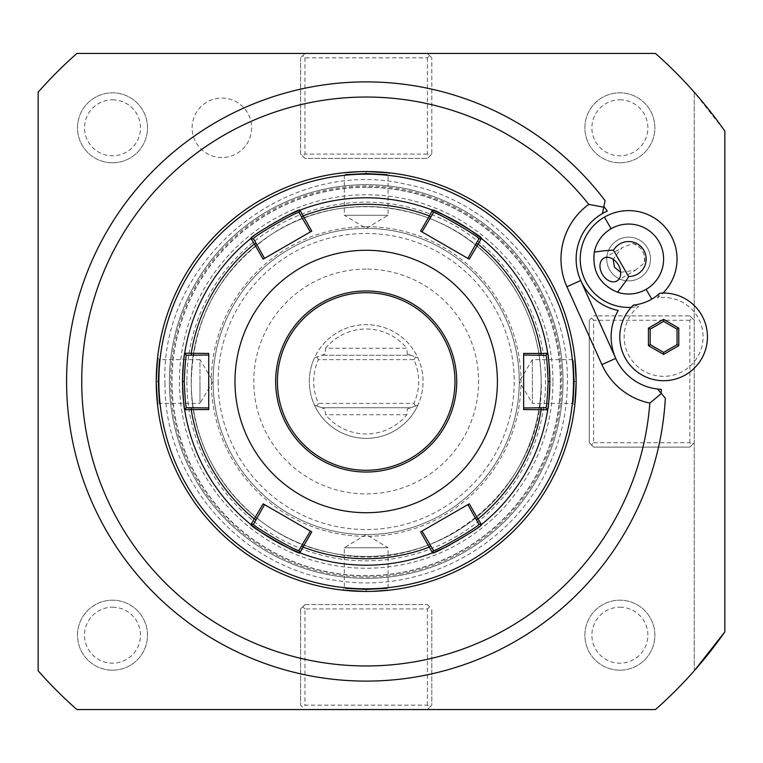 <?xml version="1.0" encoding="UTF-8"?>
<svg xmlns="http://www.w3.org/2000/svg" width="763" height="763" viewBox="0 0 763 763"><rect width="100%" height="100%" fill="white"/><g stroke="black" fill="none" stroke-linecap="round" stroke-linejoin="round"><path stroke-width="0.57" stroke-dasharray="3.81 2.86" d="M311.771 531.897L264.732 504.744L253.574 524.076L250.96 524.562A183.702 183.702 0 0 1 184.675 409.76L186.401 407.747L208.728 407.747L208.728 355.253L186.401 355.253L184.675 353.24A183.702 183.702 0 0 1 184.884 351.896M432.602 210.216A183.702 183.702 0 0 0 432.497 210.178A183.702 183.702 0 0 0 299.907 210.168L299.029 212.677L310.188 232.019L264.732 258.256L253.574 238.924L250.96 238.438A183.702 183.702 0 0 0 250.426 238.857M549.885 380.098A183.702 183.702 0 0 0 549.875 378.686M549.846 377.265A183.702 183.702 0 0 0 549.808 375.863M523.647 353.431L523.647 355.253L545.974 355.253L547.71 353.24A183.702 183.702 0 0 0 481.424 238.438L478.811 238.924L467.652 258.256L420.613 231.103M284.933 216.749A183.702 183.702 0 0 0 283.722 217.35M282.93 217.751A183.702 183.702 0 0 0 251.666 237.865M251.065 238.342A183.702 183.702 0 0 0 250.979 238.418L253.574 238.924M182.777 371.228A183.702 183.702 0 0 0 182.748 371.705M182.576 375.863A183.702 183.702 0 0 0 182.538 377.275M182.51 378.686A183.702 183.702 0 0 0 182.491 380.098M433.355 212.677L432.468 210.168L433.355 212.677L422.197 232.019M481.319 524.658A183.702 183.702 0 0 0 481.405 524.582A183.702 183.702 0 0 0 547.71 409.76L545.984 407.747L523.647 407.747L523.647 355.253M182.491 382.902A183.702 183.702 0 0 0 182.51 384.314M182.538 385.735A183.702 183.702 0 0 0 182.576 387.137M310.188 530.981L299.029 550.323L299.907 552.832A183.702 183.702 0 0 0 300.546 553.07M447.452 546.251A183.702 183.702 0 0 0 448.663 545.65M449.455 545.249A183.702 183.702 0 0 0 480.719 525.135M549.608 391.772A183.702 183.702 0 0 0 549.637 391.295M549.808 387.137A183.702 183.702 0 0 0 549.846 385.725M549.875 384.314A183.702 183.702 0 0 0 549.885 382.902M432.468 552.832L433.355 550.323L432.468 552.832L433.355 550.323L422.197 530.981L469.235 503.828M478.811 524.076L481.424 524.562L478.811 524.076L467.652 504.744M208.728 353.431L208.728 355.253M208.728 407.747L208.728 409.569M299.029 212.677L299.916 210.168M311.771 231.103L310.188 232.019M264.732 258.256L263.149 259.172M469.235 259.172L467.652 258.256M523.647 409.569L523.647 407.747M420.613 531.897L422.197 530.981M263.149 503.828L264.732 504.744M366.192 292.706A88.794 88.794 0 0 0 277.398 381.5A88.794 88.794 0 0 0 366.192 470.294A88.794 88.794 0 0 0 454.977 381.5A88.794 88.794 0 0 0 366.192 292.706M366.192 269.091A112.409 112.409 0 0 0 253.783 381.5A112.409 112.409 0 0 0 366.192 493.909A112.409 112.409 0 0 0 478.601 381.5A112.409 112.409 0 0 0 366.192 269.091M186.859 381.5A179.334 179.334 0 0 0 366.192 560.834A179.334 179.334 0 0 0 545.516 381.5A179.334 179.334 0 0 0 366.192 202.166A179.334 179.334 0 0 0 186.859 381.5M575.712 368.119A209.949 209.949 0 0 0 574.787 357.685L573.042 359.631L532.402 359.631L519.26 381.5A153.086 153.086 0 0 0 366.192 228.414A153.086 153.086 0 0 0 213.106 381.5A153.086 153.086 0 0 0 366.192 534.586A153.086 153.086 0 0 0 519.279 381.5A153.086 153.086 0 0 0 366.192 228.414A153.086 153.086 0 0 0 213.106 381.5A153.086 153.086 0 0 0 366.192 534.586A153.086 153.086 0 0 0 519.279 381.5A153.086 153.086 0 0 0 366.192 228.414A153.086 153.086 0 0 0 213.106 381.5A153.086 153.086 0 0 0 366.192 534.586A153.086 153.086 0 0 0 519.279 381.5A153.086 153.086 0 0 0 366.192 228.414A153.086 153.086 0 0 0 213.106 381.5A153.086 153.086 0 0 0 366.192 534.586A153.086 153.086 0 0 0 519.279 381.5A153.086 153.086 0 0 0 366.192 228.414A153.086 153.086 0 0 0 213.106 381.5A153.086 153.086 0 0 0 366.192 534.586A153.086 153.086 0 0 0 519.279 381.5A153.086 153.086 0 0 1 366.192 534.586A153.086 153.086 0 0 1 213.106 381.5A153.086 153.086 0 0 1 366.192 228.414A153.086 153.086 0 0 1 519.279 381.5L532.402 403.369L532.402 359.631L532.402 403.369L573.042 403.369L574.787 405.315L575.493 397.933M364.409 171.561L364.943 171.561M361.853 171.599L362.387 171.589M361.109 171.618L359.84 171.646M343.598 172.772L344.123 172.715M348.128 172.333L348.777 172.276M349.235 172.238L350.169 172.161M350.99 172.104L351.905 172.037M352.887 171.971L355.52 171.828M356.149 171.789L357.818 171.723M358.41 171.694L361.376 171.608M353.832 591.087A209.949 209.949 0 0 0 366.192 591.449L364.943 591.439L366.192 591.449A209.949 209.949 0 0 0 378.553 591.087M364.609 591.439L356.712 591.23M355.968 591.201L355.072 591.153M353.87 591.087L353.002 591.029M352.487 591.001L351.39 590.924M350.331 590.848L349.492 590.781M349.006 590.743L348.414 590.696M346.249 590.495L345.734 590.448M345.019 590.381L344.542 590.324M343.579 590.228L342.377 590.095A209.949 209.949 0 0 0 352.802 591.02M378.553 171.913A209.949 209.949 0 0 0 366.192 171.551L367.442 171.561L366.192 171.551A209.949 209.949 0 0 0 353.832 171.913M352.544 171.999A209.949 209.949 0 0 0 342.377 172.905L344.323 174.651L344.323 215.29L388.062 215.29L344.323 215.29L366.192 228.433L388.062 215.29L388.062 174.651L390.007 172.905A209.949 209.949 0 0 0 379.573 171.98M156.606 369.13A209.949 209.949 0 0 0 156.281 377.742M156.262 378.896A209.949 209.949 0 0 0 156.253 380.251L156.253 382.807A209.949 209.949 0 0 0 156.262 384.104M156.281 385.258A209.949 209.949 0 0 0 156.606 393.87M156.673 394.881A209.949 209.949 0 0 0 157.598 405.315L157.016 399.478M156.253 382.749L156.405 373.336M156.434 372.678L156.482 371.495M156.653 368.395L156.854 365.534M156.892 365.067L157.598 357.685L159.343 359.631L199.982 359.631L199.982 381.5L199.982 359.631L213.125 381.5L199.982 403.369L199.982 381.5L199.982 403.369L159.343 403.369L157.598 405.315M366.192 173.306C337.99 174.765 337.99 174.765 366.192 173.306C337.99 174.765 337.99 174.765 366.192 173.306C394.395 174.765 394.395 174.765 366.192 173.306C394.395 174.765 394.395 174.765 366.192 173.306L366.192 171.551L366.192 173.306M367.766 171.561L375.663 171.77M376.407 171.799L377.313 171.847M378.515 171.913L379.383 171.971M379.898 171.999L380.985 172.076M382.053 172.152L382.892 172.219M383.379 172.257L383.97 172.304M386.126 172.505L386.65 172.552M388.806 172.772L390.007 172.905M379.84 591.001A209.949 209.949 0 0 0 390.007 590.095L388.062 588.349L388.062 547.71L344.323 547.71L388.062 547.71L366.192 534.567L344.323 547.71L344.323 588.349L342.377 590.095M575.769 393.87A209.949 209.949 0 0 0 576.103 385.258M576.122 384.104A209.949 209.949 0 0 0 576.132 382.749L576.055 387.28M576.132 380.251L576.132 380.193A209.949 209.949 0 0 0 576.122 378.896M576.103 377.742A209.949 209.949 0 0 0 575.769 369.13M367.976 591.439L367.442 591.439M370.522 591.401L369.998 591.411M371.276 591.382L372.544 591.354M388.787 590.228L388.262 590.285M384.256 590.667L383.608 590.724M383.15 590.762L382.215 590.839M381.395 590.896L380.479 590.963M379.497 591.029L376.865 591.172M376.235 591.211L374.566 591.277M373.975 591.306L371.009 591.392M576.055 387.346L575.979 389.664M575.951 390.322L575.903 391.505M575.731 394.605L575.531 397.466M574.787 357.685L575.369 363.522M366.192 588.826A207.326 207.326 0 0 0 573.509 381.5A207.326 207.326 0 0 0 366.192 174.174A207.326 207.326 0 0 0 158.866 381.5A207.326 207.326 0 0 0 366.192 588.826M602.465 213.526L605.078 200.669A299.611 299.611 0 0 0 124.77 204.064A299.611 299.611 0 0 0 264.923 663.476A299.611 299.611 0 0 0 665.336 398.21L661.378 393.508M661.197 393.288L657.601 389.025M607.281 211.084A52.485 52.485 0 0 0 580.748 280.546L615.741 358.4A52.485 52.485 0 0 0 661.321 389.321M631.239 307.346A48.384 48.384 0 0 0 638.602 306.383A39.457 39.457 0 0 0 643.447 370.789A39.457 39.457 0 0 0 702.361 344.313A39.457 39.457 0 0 0 657.41 297.923A48.384 48.384 0 0 0 663.018 293.068M655.493 709.542L76.882 709.542A437.39 437.39 0 0 1 38.15 670.801L38.15 92.199A437.39 437.39 0 0 1 76.882 53.458L304.962 53.458L300.584 57.835L304.962 53.458L655.493 53.458A437.39 437.39 0 0 1 694.235 92.199L724.85 131.15L724.85 631.85M689.857 447.108L694.235 442.731L689.857 447.108L593.633 447.108L589.255 442.731L589.255 320.269L591.449 318.076L593.633 320.269L593.633 442.731L591.449 444.924L593.633 447.108L689.857 447.108M694.235 670.801L694.235 92.199L694.235 670.801M429.617 707.358L431.801 705.165L431.801 608.941L431.801 705.165L427.423 709.542L429.617 707.358L427.423 705.165L304.962 705.165L302.768 707.358L300.584 705.165L302.768 707.358M429.617 606.757L427.423 604.573L429.617 606.757L427.423 608.941L304.962 608.941L304.962 705.165M304.962 604.573L427.423 604.573L304.962 604.573L300.584 608.941L304.962 604.573M300.584 608.941L300.584 705.165L300.584 608.941M300.584 57.835L300.584 154.059L304.962 158.427L427.423 158.427L304.962 158.427L300.584 154.059L300.584 57.835M431.801 154.059L427.423 158.427L431.801 154.059L431.801 57.835L431.801 154.059M429.617 55.642L431.801 57.835L427.423 53.458L429.617 55.642L427.423 57.835L304.962 57.835L302.768 55.642M689.857 315.892L694.235 320.269L689.857 315.892L593.633 315.892L689.857 315.892M591.449 318.076L589.255 320.269L589.255 442.731L591.449 444.924M192.114 127.812A29.738 29.738 0 0 1 221.852 98.074A29.738 29.738 0 0 1 251.599 127.812A29.738 29.738 0 0 1 221.852 157.559A29.738 29.738 0 0 1 192.114 127.812A29.738 29.738 0 0 1 221.852 98.074A29.738 29.738 0 0 1 251.599 127.812A29.738 29.738 0 0 1 221.852 157.559A29.738 29.738 0 0 1 192.114 127.812M366.192 577.038A195.538 195.538 0 0 0 561.73 381.5A195.538 195.538 0 0 0 366.192 185.962A195.538 195.538 0 0 0 170.654 381.5A195.538 195.538 0 0 0 366.192 577.038M619.88 670.181A34.993 34.993 0 0 0 654.864 635.188A34.993 34.993 0 0 0 619.88 600.195A34.993 34.993 0 0 0 584.887 635.188A34.993 34.993 0 0 0 619.88 670.181A34.993 34.993 0 0 1 584.887 635.188A34.993 34.993 0 0 1 619.88 600.195A34.993 34.993 0 0 1 654.864 635.188A34.993 34.993 0 0 1 619.88 670.181M619.88 162.805A34.993 34.993 0 0 0 654.864 127.812A34.993 34.993 0 0 0 619.88 92.819A34.993 34.993 0 0 0 584.887 127.812A34.993 34.993 0 0 0 619.88 162.805A34.993 34.993 0 0 1 584.887 127.812A34.993 34.993 0 0 1 619.88 92.819A34.993 34.993 0 0 1 654.864 127.812A34.993 34.993 0 0 1 619.88 162.805M112.504 670.181A34.993 34.993 0 0 0 147.497 635.188A34.993 34.993 0 0 0 112.504 600.195A34.993 34.993 0 0 0 77.511 635.188A34.993 34.993 0 0 0 112.504 670.181A34.993 34.993 0 0 1 77.511 635.188A34.993 34.993 0 0 1 112.504 600.195A34.993 34.993 0 0 1 147.497 635.188A34.993 34.993 0 0 1 112.504 670.181M112.504 162.805A34.993 34.993 0 0 0 147.497 127.812A34.993 34.993 0 0 0 112.504 92.819A34.993 34.993 0 0 0 77.511 127.812A34.993 34.993 0 0 0 112.504 162.805A34.993 34.993 0 0 1 77.511 127.812A34.993 34.993 0 0 1 112.504 92.819A34.993 34.993 0 0 1 147.497 127.812A34.993 34.993 0 0 1 112.504 162.805M593.633 442.731L689.857 442.731L692.051 444.924M689.857 442.731L689.857 320.269L692.051 318.076M689.857 320.269L593.633 320.269M427.423 57.835L427.423 154.059L429.617 156.243M427.423 154.059L304.962 154.059L302.768 156.243M304.962 57.835L304.962 154.059M427.423 705.165L427.423 608.941M304.962 608.941L302.768 606.757M366.192 187.297A194.203 194.203 0 0 0 171.99 381.5A194.203 194.203 0 0 0 366.192 575.703A194.203 194.203 0 0 0 560.395 381.5A194.203 194.203 0 0 0 366.192 187.297A194.203 194.203 0 0 1 560.395 381.5A194.203 194.203 0 0 1 366.192 575.703A194.203 194.203 0 0 1 171.99 381.5A194.203 194.203 0 0 1 366.192 187.297M563.018 381.5A196.825 196.825 0 0 1 366.192 578.325A196.825 196.825 0 0 1 169.367 381.5A196.825 196.825 0 0 1 366.192 184.675A196.825 196.825 0 0 1 563.018 381.5A196.825 196.825 0 0 1 366.192 578.325A196.825 196.825 0 0 1 169.367 381.5A196.825 196.825 0 0 1 366.192 184.675A196.825 196.825 0 0 1 563.018 381.5A196.825 196.825 0 0 0 366.192 184.675A196.825 196.825 0 0 0 169.367 381.5A196.825 196.825 0 0 0 366.192 578.325A196.825 196.825 0 0 0 563.018 381.5A196.825 196.825 0 0 0 366.192 184.675A196.825 196.825 0 0 0 169.367 381.5A196.825 196.825 0 0 0 366.192 578.325A196.825 196.825 0 0 0 563.018 381.5M366.192 206.544A174.956 174.956 0 0 1 541.148 381.5A174.956 174.956 0 0 1 366.192 556.456A174.956 174.956 0 0 1 191.236 381.5A174.956 174.956 0 0 1 366.192 206.544A174.956 174.956 0 0 1 541.148 381.5A174.956 174.956 0 0 1 366.192 556.456A174.956 174.956 0 0 1 191.236 381.5A174.956 174.956 0 0 1 366.192 206.544M552.917 381.5A186.725 186.725 0 0 0 366.192 194.775A186.725 186.725 0 0 0 179.467 381.5A186.725 186.725 0 0 0 366.192 568.225A186.725 186.725 0 0 0 552.917 381.5M218.151 381.5A148.032 148.032 0 0 0 366.192 529.532A148.032 148.032 0 0 0 514.224 381.5A148.032 148.032 0 0 0 366.192 233.468A148.032 148.032 0 0 0 218.151 381.5M325.572 348.262A52.485 52.485 0 0 1 406.813 348.262L325.572 348.262L325.067 354.022L314.47 357.885A56.863 56.863 0 0 1 417.914 357.885A56.863 56.863 0 0 1 417.914 405.115L407.308 408.978L417.914 405.115A56.863 56.863 0 0 1 366.192 438.363A56.863 56.863 0 0 0 423.055 381.5A56.863 56.863 0 0 0 366.192 324.637A56.863 56.863 0 0 0 309.33 381.5A56.863 56.863 0 0 0 366.192 438.363L366.192 438.363A56.863 56.863 0 0 1 314.47 405.115L316.836 405.983L318.476 403.369A52.485 52.485 0 0 1 318.476 359.631L413.908 359.631A52.485 52.485 0 0 1 413.908 403.369L318.476 403.369M325.067 354.022L314.47 357.885A56.863 56.863 0 0 0 314.47 405.115L325.067 408.978L325.572 414.738A52.485 52.485 0 0 0 406.813 414.738L407.308 408.978M407.308 354.022L410.704 355.253L321.681 355.253L410.704 355.253L417.914 357.885L407.308 354.022L406.813 348.262M415.549 357.017L413.908 359.631M316.836 357.017L318.476 359.631M415.549 405.983L413.908 403.369M316.836 405.983L321.681 407.747L410.704 407.747L321.681 407.747L325.067 408.978M619.88 607.195A27.993 27.993 0 0 1 647.873 635.188A27.993 27.993 0 0 1 619.88 663.181A27.993 27.993 0 0 1 591.888 635.188A27.993 27.993 0 0 1 619.88 607.195M619.88 99.819A27.993 27.993 0 0 1 647.873 127.812A27.993 27.993 0 0 1 619.88 155.805A27.993 27.993 0 0 1 591.888 127.812A27.993 27.993 0 0 1 619.88 99.819M112.504 607.195A27.993 27.993 0 0 1 140.497 635.188A27.993 27.993 0 0 1 112.504 663.181A27.993 27.993 0 0 1 84.512 635.188A27.993 27.993 0 0 1 112.504 607.195M112.504 99.819A27.993 27.993 0 0 1 140.497 127.812A27.993 27.993 0 0 1 112.504 155.805A27.993 27.993 0 0 1 84.512 127.812A27.993 27.993 0 0 1 112.504 99.819M611.125 228.728A34.993 34.993 0 0 0 598.326 276.53A34.993 34.993 0 0 0 646.118 289.339L646.118 289.339A34.993 34.993 0 0 0 658.927 241.537A34.993 34.993 0 0 0 611.125 228.728L611.125 228.728M633.462 305.086L638.602 306.383M657.41 297.923L659.861 293.221M663.619 352.401L677.048 344.638L677.048 329.13L663.619 321.376L650.181 329.13L650.181 344.638L663.619 352.401M632.832 243.521A13.124 9.28 60 0 1 642.475 251.037A13.124 9.28 60 0 1 644.163 263.14C645.756 253.507 641.979 246.964 632.832 243.521L622.064 247.67L613.156 259.277M603.771 258.228L622.064 247.67M639.556 277.97A21.869 21.869 0 0 0 647.568 248.099A21.869 21.869 0 0 0 617.687 240.087A21.869 21.869 0 0 0 609.685 269.968A21.869 21.869 0 0 0 639.556 277.97A21.869 21.869 0 0 0 647.568 248.099A21.869 21.869 0 0 0 617.687 240.087A21.869 21.869 0 0 0 609.685 269.968A21.869 21.869 0 0 0 639.556 277.97M620.681 272.305L635.474 270.226L616.895 280.956M635.188 270.398L644.163 263.14M366.192 589.694C394.395 588.235 394.395 588.235 366.192 589.694C394.395 588.235 394.395 588.235 366.192 589.694C337.99 588.235 337.99 588.235 366.192 589.694C337.99 588.235 337.99 588.235 366.192 589.694L366.192 591.449L366.192 589.694M574.386 381.5C572.927 409.702 572.927 409.702 574.386 381.5C572.927 409.702 572.927 409.702 574.386 381.5C572.927 353.298 572.927 353.298 574.386 381.5C572.927 353.298 572.927 353.298 574.386 381.5L576.141 381.5L574.386 381.5M157.998 381.5C159.457 409.702 159.457 409.702 157.998 381.5C159.457 409.702 159.457 409.702 157.998 381.5C159.457 353.298 159.457 353.298 157.998 381.5C159.457 353.298 159.457 353.298 157.998 381.5L156.243 381.5L157.998 381.5M481.424 238.438L478.811 238.924L481.424 238.438M547.71 409.76L545.974 407.747L547.71 409.76M366.192 226.668A154.832 154.832 0 0 1 521.024 381.5A154.832 154.832 0 0 1 366.192 536.332A154.832 154.832 0 0 1 211.361 381.5A154.832 154.832 0 0 1 366.192 226.668M366.192 187.116A194.384 194.384 0 0 0 171.809 381.5A194.384 194.384 0 0 0 366.192 575.884A194.384 194.384 0 0 0 560.567 381.5A194.384 194.384 0 0 0 366.192 187.116M406.813 414.738L325.572 414.738M547.71 353.24L545.974 355.253M299.916 552.832L299.029 550.323M184.675 409.76L186.401 407.747M165.008 384.314C159 260.259 286.707 154.984 407.328 184.551C497.371 201.69 567.72 287.022 567.367 378.686C567.71 408.644 561.721 437.294 549.417 464.61C514.644 544.61 423.627 594.444 337.504 580.643C242.081 568.836 164.436 480.452 165.008 384.314M191.255 383.951C190.903 464.619 253.621 539.508 333.116 553.299C437.371 577.057 546.232 485.878 541.129 379.049C539.946 334.156 524.219 295.119 493.938 261.957C438.658 200.545 338.638 188.528 270.388 235.109C218.609 271.218 192.228 320.832 191.255 383.951"/><path stroke-width="1.14" d="M182.491 380.098A183.702 183.702 0 0 0 182.491 381.5C183.215 364.304 183.95 354.89 184.675 353.24L208.728 353.431L208.728 409.569L191.208 409.569L191.656 407.747L186.401 407.747C185.676 406.154 184.951 397.409 184.236 381.5C184.951 365.601 185.676 356.855 186.401 355.253L208.728 355.043M184.675 353.269A183.702 183.702 0 0 1 184.675 353.24A183.702 183.702 0 0 1 184.884 351.896A183.702 183.702 0 0 1 250.426 238.857A183.702 183.702 0 0 1 250.96 238.438C248.051 237.379 300.412 207.135 299.907 210.168A183.702 183.702 0 0 0 299.878 210.178M547.71 353.269A183.702 183.702 0 0 0 547.71 353.24C548.435 354.871 549.16 364.294 549.894 381.5A183.702 183.702 0 0 0 549.885 380.098M549.875 378.686A183.702 183.702 0 0 0 549.846 377.265M549.808 375.863A183.702 183.702 0 0 0 547.796 353.803M301.175 209.691L299.907 210.168L311.771 231.103L263.149 259.172L254.394 243.988L256.196 243.473L253.574 238.924C250.874 237.76 299.373 209.758 299.029 212.677L299.907 210.168A183.702 183.702 0 0 1 301.175 209.691A183.702 183.702 0 0 1 431.839 209.93A183.702 183.702 0 0 1 432.478 210.168A183.702 183.702 0 0 0 432.478 210.168C431.915 207.116 484.314 237.35 481.424 238.438A183.702 183.702 0 0 0 481.396 238.409M480.967 238.066A183.702 183.702 0 0 0 433.012 210.378M299.373 210.378A183.702 183.702 0 0 0 284.933 216.749M283.722 217.35A183.702 183.702 0 0 0 282.93 217.751M191.656 355.253L191.208 353.431A177.216 177.216 0 0 1 254.394 243.988L250.96 238.438A183.702 183.702 0 0 0 250.96 238.438L253.574 238.924L250.426 238.857A183.702 183.702 0 0 0 184.884 351.896L184.675 353.24L186.401 355.253L184.675 353.24M184.589 353.803A183.702 183.702 0 0 0 182.777 371.228M182.748 371.705A183.702 183.702 0 0 0 182.576 375.863M182.538 377.275A183.702 183.702 0 0 0 182.51 378.686M481.424 238.438L469.235 259.172L420.613 231.103L429.378 215.929L430.733 217.226L433.355 212.677C432.974 209.749 481.491 237.741 478.811 238.924L481.424 238.438A183.702 183.702 0 0 1 547.71 353.24L545.984 355.253C546.709 356.846 547.424 365.591 548.149 381.5C547.424 397.399 546.709 406.145 545.974 407.747L523.647 407.957M299.029 212.677L310.369 231.904M431.839 209.93L433.355 212.677L432.478 210.168L429.378 215.929A177.216 177.216 0 0 0 303.006 215.929L301.652 217.226M549.885 382.902A183.702 183.702 0 0 0 549.894 381.5C549.169 398.696 548.435 408.11 547.71 409.76L523.647 409.569L523.647 353.431L541.177 353.431A177.216 177.216 0 0 0 477.991 243.988L476.188 243.473L467.853 258.371M478.811 238.924L476.188 243.473M541.177 353.431L547.71 353.24L545.984 355.253L540.729 355.253L541.177 353.431M184.675 409.731A183.702 183.702 0 0 0 184.675 409.76C183.95 408.129 183.215 398.706 182.491 381.5A183.702 183.702 0 0 0 182.491 382.902M182.51 384.314A183.702 183.702 0 0 0 182.538 385.735M182.576 387.137A183.702 183.702 0 0 0 184.589 409.197M299.878 552.822A183.702 183.702 0 0 0 299.907 552.832C300.469 555.884 248.07 525.65 250.96 524.562A183.702 183.702 0 0 0 250.979 524.591M251.409 524.934A183.702 183.702 0 0 0 299.373 552.622M547.71 409.731A183.702 183.702 0 0 1 547.71 409.76A183.702 183.702 0 0 1 481.949 524.143A183.702 183.702 0 0 1 481.424 524.562A183.702 183.702 0 0 0 481.424 524.562C484.333 525.621 431.972 555.865 432.468 552.832A183.702 183.702 0 0 1 300.546 553.07A183.702 183.702 0 0 0 432.507 552.822M433.012 552.622A183.702 183.702 0 0 0 447.452 546.251M448.663 545.65A183.702 183.702 0 0 0 449.455 545.249M547.796 409.197A183.702 183.702 0 0 0 549.608 391.772M549.637 391.295A183.702 183.702 0 0 0 549.808 387.137M549.846 385.725A183.702 183.702 0 0 0 549.875 384.314M250.96 524.562L263.149 503.828L311.771 531.897L303.006 547.071L301.652 545.774L299.029 550.323C299.411 553.251 250.893 525.259 253.574 524.076L250.96 524.562A183.702 183.702 0 0 1 184.884 411.104A183.702 183.702 0 0 1 184.675 409.76L186.401 407.747L184.675 409.76L184.884 411.104M300.546 553.07A183.702 183.702 0 0 1 299.907 552.832L299.029 550.323L300.546 553.07M547.71 409.76L545.984 407.747M481.949 524.143L478.811 524.076L481.424 524.562L477.991 519.012L476.188 519.527L478.811 524.076C481.501 525.24 433.002 553.242 433.355 550.323L432.478 552.832L420.613 531.897L469.235 503.828L477.991 519.012A177.216 177.216 0 0 0 541.177 409.569L540.729 407.747M299.907 552.832L303.006 547.071A177.216 177.216 0 0 0 429.378 547.071L430.733 545.774L422.015 531.096M433.355 550.323L430.733 545.774M184.675 409.76L191.208 409.569A177.216 177.216 0 0 0 254.394 519.012L256.196 519.527L264.532 504.629M253.574 524.076L256.196 519.527M208.728 407.957L191.656 407.747M256.196 243.473L264.532 258.371M497.409 381.5A131.217 131.217 0 0 0 366.192 250.283A131.217 131.217 0 0 0 234.975 381.5A131.217 131.217 0 0 0 366.192 512.717A131.217 131.217 0 0 0 497.409 381.5M422.015 231.904L430.733 217.226M523.647 355.043L540.729 355.253M467.853 504.629L476.188 519.527M310.369 531.096L301.652 545.774M454.977 381.5A88.794 88.794 0 0 0 366.192 292.706A88.794 88.794 0 0 0 277.398 381.5A88.794 88.794 0 0 0 366.192 470.294A88.794 88.794 0 0 0 454.977 381.5M366.192 174.174A207.326 207.326 0 0 0 158.866 381.5A207.326 207.326 0 0 0 366.192 588.826A207.326 207.326 0 0 0 573.509 381.5A207.326 207.326 0 0 0 366.192 174.174M366.192 591.449A209.949 209.949 0 0 0 576.141 381.5A209.949 209.949 0 0 0 366.192 171.551A209.949 209.949 0 0 0 156.243 381.5A209.949 209.949 0 0 0 366.192 591.449M364.943 171.561L364.409 171.561M362.387 171.589L361.109 171.618M359.84 171.646L343.598 172.772M344.742 172.648L348.128 172.333M350.169 172.161L350.99 172.104M351.905 172.037L352.887 171.971M355.52 171.828L356.149 171.789M357.818 171.723L358.41 171.694M361.376 171.608L361.853 171.599M157.598 357.685L156.253 380.251A209.949 209.949 0 0 0 156.253 382.807L157.598 405.315A209.949 209.949 0 0 0 342.377 590.095L364.609 591.439M356.712 591.23L355.968 591.201M355.072 591.153L353.87 591.087M353.002 591.029L352.487 591.001M351.39 590.924L350.331 590.848M349.492 590.781L349.006 590.743M348.414 590.696L346.249 590.495M345.734 590.448L345.019 590.381M353.832 171.913A209.949 209.949 0 0 0 352.544 171.999M342.377 172.905A209.949 209.949 0 0 0 156.606 369.13M156.281 377.742A209.949 209.949 0 0 0 156.262 378.896M156.262 384.104A209.949 209.949 0 0 0 156.281 385.258M156.606 393.87A209.949 209.949 0 0 0 156.673 394.881M352.802 591.02A209.949 209.949 0 0 0 353.832 591.087M157.016 399.478L156.253 382.749M156.405 373.336L156.434 372.678M156.482 371.495L156.51 370.875M156.529 370.646L156.577 369.731M156.587 369.53L156.653 368.395M574.787 405.315L576.132 382.749A209.949 209.949 0 0 0 576.132 380.193L574.787 357.685A209.949 209.949 0 0 0 390.007 172.905L367.766 171.561M375.663 171.77L376.407 171.799M377.313 171.847L378.515 171.913M379.383 171.971L379.898 171.999M380.985 172.076L382.053 172.152M382.892 172.219L383.379 172.257M383.97 172.304L386.126 172.505M386.65 172.552L387.366 172.619M378.553 591.087A209.949 209.949 0 0 0 379.84 591.001M372.544 591.354L390.007 590.095A209.949 209.949 0 0 0 575.769 393.87M576.103 385.258A209.949 209.949 0 0 0 576.122 384.104M576.122 378.896A209.949 209.949 0 0 0 576.103 377.742M575.769 369.13A209.949 209.949 0 0 0 575.712 368.119M379.573 171.98A209.949 209.949 0 0 0 378.553 171.913M367.442 591.439L367.976 591.439M369.998 591.411L371.276 591.382M390.007 590.095L388.787 590.228M387.642 590.352L384.256 590.667M382.215 590.839L381.395 590.896M380.479 590.963L379.497 591.029M376.865 591.172L376.235 591.211M374.566 591.277L373.975 591.306M371.009 591.392L370.522 591.401M575.979 389.664L575.951 390.322M575.903 391.505L575.865 392.125M575.855 392.354L575.807 393.269M575.798 393.47L575.731 394.605M575.369 363.522L576.132 380.251M588.778 204.379A284.456 284.456 0 0 0 135.413 215.195A284.456 284.456 0 0 0 268.586 648.693A284.456 284.456 0 0 0 649.828 403.102A67.64 67.64 0 0 1 601.921 364.619L566.928 286.754A67.64 67.64 0 0 1 588.778 204.379L603.743 207.221L605.078 200.669A299.611 299.611 0 0 0 124.77 204.064A299.611 299.611 0 0 0 264.923 663.476A299.611 299.611 0 0 0 665.336 398.21L661.378 393.508L649.828 403.102M661.197 393.288A295.233 295.233 0 0 0 661.321 389.321A295.233 295.233 0 0 1 661.197 393.288L657.601 389.025A52.485 52.485 0 0 1 618.249 310.484A52.485 52.485 0 0 0 615.741 358.4L580.748 280.546A52.485 52.485 0 0 0 618.249 310.484A52.485 52.485 0 0 1 580.748 280.546L580.748 280.546A52.485 52.485 0 0 1 602.465 213.526L603.743 207.221M661.321 389.321A52.485 52.485 0 0 1 657.601 389.025M76.882 53.458L655.493 53.458A437.39 437.39 0 0 1 724.85 131.15L724.85 631.85A437.39 437.39 0 0 1 655.493 709.542L76.882 709.542A437.39 437.39 0 0 1 38.15 670.801L38.15 92.199A437.39 437.39 0 0 1 76.882 53.458M663.018 293.068A48.384 48.384 0 0 0 604.43 217.121A48.384 48.384 0 0 0 631.239 307.346M607.281 211.084A295.233 295.233 0 0 0 603.905 206.411A295.233 295.233 0 0 1 607.281 211.084A52.485 52.485 0 0 0 602.465 213.526M724.85 631.85L694.235 670.801A437.39 437.39 0 0 1 655.493 709.542M633.462 305.086A46.305 46.305 0 0 0 659.852 293.221A43.825 43.825 0 0 1 706.452 346.164A43.825 43.825 0 0 1 642.122 375.081A43.825 43.825 0 0 1 633.462 305.086M648.436 345.649L663.619 354.413L678.793 345.649L678.793 328.119L663.619 319.354L648.436 328.119L648.436 345.649L650.181 344.638L663.619 352.401L677.048 344.638L677.048 329.13L663.619 321.376L650.181 329.13L650.181 344.638M663.619 354.413L663.619 352.401M648.436 328.119L650.181 329.13M663.619 319.354L663.619 321.376M678.793 328.119L677.048 329.13M678.793 345.649L677.048 344.638M613.471 250.283C610.305 250.083 603.924 250.693 594.329 252.105A34.993 34.993 0 0 1 658.927 241.537A34.993 34.993 0 0 1 617.467 292.2C623.495 284.589 627.215 279.372 628.626 276.53A17.492 17.492 0 0 0 634.606 242.586A17.492 17.492 0 0 0 613.471 250.283L628.626 276.53M594.329 252.105C592.05 271.237 599.766 284.599 617.467 292.2M602.303 274.232A13.124 9.28 60 0 1 603.771 258.228A13.124 9.28 60 0 1 618.373 264.952A13.124 9.28 60 0 1 616.895 280.956A13.124 9.28 60 0 1 602.303 274.232M613.156 259.277L614.453 267.212L620.681 272.305M182.491 381.5L184.236 381.5M549.894 381.5L548.149 381.5M275.653 381.5A90.539 90.539 0 0 0 366.192 472.039A90.539 90.539 0 0 0 456.732 381.5A90.539 90.539 0 0 0 366.192 290.961A90.539 90.539 0 0 0 275.653 381.5M601.921 364.619L615.741 358.4M611.125 228.728L604.43 217.121M646.118 289.339L651.783 299.134M566.928 286.754L580.748 280.546M547.71 353.24L547.605 352.573"/></g></svg>
